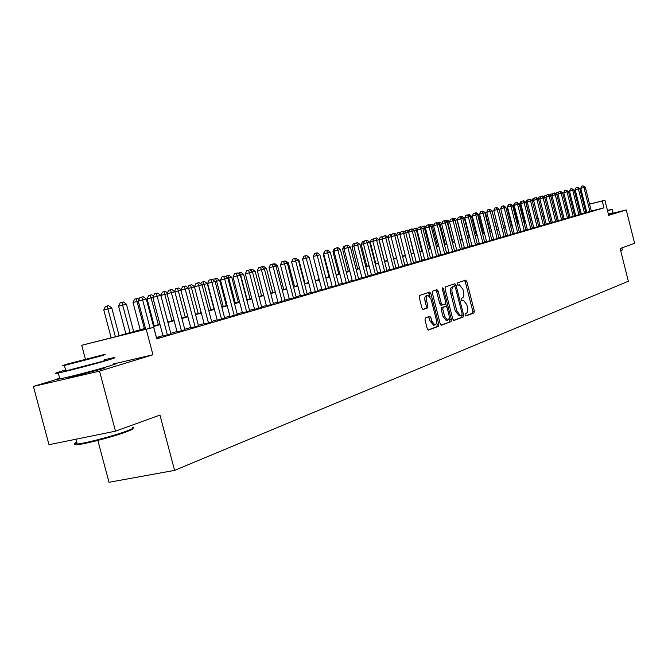 <?xml version="1.0" encoding="UTF-8"?>
<svg xmlns="http://www.w3.org/2000/svg" width="668" height="668" viewBox="0 0 668 668"><rect width="100%" height="100%" fill="white"/><g stroke="black" fill="none" stroke-linecap="round" stroke-linejoin="round"><path stroke-width="1" d="M465.028 315.054L465.863 316.006L473.988 312.95L474.33 311.029L466.798 281.554L465.713 280.151L457.405 282.898L457.154 284.234L457.931 285.228L459.375 284.793L462.899 289.302L463.534 291.774C464.202 295.022 463.826 297.076 462.406 297.92L461.337 298.295L461.095 299.648L461.855 300.633L463.35 300.166L466.815 304.633L467.45 307.105C468.118 310.353 467.75 312.415 466.339 313.292L465.27 313.693L465.028 315.054M71.175 376.326C67.902 377.395 67.61 377.687 70.307 377.186L101.027 369.22C105.995 367.692 106.963 367.191 103.941 367.734L102.83 367.951M425.391 317.859L424.982 319.897L427.228 328.648L428.363 330.084L438.375 326.351L438.759 324.331L430.877 293.561L429.708 292.1L419.629 295.431L419.22 297.452L421.934 308.031L423.103 309.484L427.512 307.965L427.904 305.952L426.568 300.742C425.967 297.611 426.426 295.807 427.938 295.323L431.06 299.214L436.254 319.504C436.872 322.702 436.396 324.531 434.826 324.982L431.804 321.141L430.935 317.743L429.783 316.298L425.391 317.859M115.481 431.169L48.989 444.704L33.4 386.413L99.532 371.116L115.481 431.169L159.961 415.079L174.582 470.381L628.346 281.228L620.138 248.546L634.6 243.311L626.242 209.961L608.69 215.33L604.899 200.241L602.244 200.993L603.972 207.873L156.721 338.81L153.707 327.378L81.705 345.264L115.013 336.847L145.449 328.305M99.532 371.116L152.939 354.775L146.259 329.474M452.787 319.087L454.015 320.465L463.291 316.974L463.642 315.029L456.01 285.161L454.891 283.741L445.414 286.873L445.038 288.826L452.787 319.087M441.005 325.124L451.017 321.592L441.465 325.191M435.728 290.087L436.621 291.482L438.141 291.131L436.989 289.687L432.722 291.089L432.33 293.068L440.204 323.788L441.323 325.216M438.141 291.131L441.314 303.506L442.441 304.942L445.272 303.965L445.648 301.986L442.366 289.169L442.7 287.783L443.502 288.793L451.393 319.605L451.017 321.592M626.242 209.961L608.439 214.328M586.788 212.349L591.33 211.121M581.269 213.96L585.861 212.716M575.666 215.597L580.3 214.344M569.979 217.259L574.647 215.989M564.193 218.945L568.902 217.668M558.306 220.665L563.066 219.371M552.327 222.411L557.129 221.108M546.249 224.181L551.1 222.87M540.07 225.984L544.963 224.657M533.782 227.821L538.717 226.485M527.386 229.692L532.371 228.339M520.873 231.587L525.916 230.218M514.251 233.524L519.345 232.138M507.513 235.487L512.657 234.092M500.658 237.491L505.843 236.08M493.677 239.528L498.921 238.1M486.563 241.607L491.865 240.163M479.323 243.72L484.676 242.259M471.95 245.874L477.361 244.396M464.444 248.062L469.913 246.576M456.787 250.3L462.314 248.788M448.996 252.571L454.582 251.051M441.047 254.892L446.692 253.347M432.947 257.264L438.651 255.694M424.681 259.668L430.459 258.09M416.264 262.132L422.101 260.528M407.672 264.637L413.575 263.017M398.905 267.2L404.875 265.555M389.962 269.805L396.007 268.152M380.835 272.469L386.947 270.791M371.517 275.191L377.704 273.488M362.006 277.971L368.268 276.243M352.286 280.802L358.632 279.057M342.367 283.7L348.788 281.929M332.23 286.664L338.726 284.869M321.867 289.687L328.447 287.866M311.271 292.776L317.943 290.939M300.441 295.941L307.196 294.07M289.369 299.172L296.216 297.277M278.038 302.479L284.977 300.558M266.449 305.861L273.479 303.915M254.583 309.326L261.714 307.347M242.442 312.874L249.665 310.862M230.001 316.507L237.332 314.469M217.259 320.222L224.69 318.152M204.208 324.038L211.748 321.934M190.831 327.938L198.479 325.809M177.112 331.946L184.877 329.775M163.042 336.054L170.924 333.85M603.972 207.873L591.305 211.021M586.738 212.157L585.778 212.391M581.202 213.685L580.208 213.977M575.599 215.321L574.555 215.622M569.904 216.975L568.81 217.3M564.118 218.661L562.974 219.004M558.239 220.382L557.037 220.732M552.261 222.127L551 222.486M546.182 223.897L544.863 224.281M539.995 225.701L538.625 226.101M533.707 227.529L532.271 227.947M527.311 229.4L525.816 229.834M520.798 231.295L519.245 231.746M514.176 233.224L512.556 233.7M507.438 235.186L505.743 235.679M500.582 237.19L498.812 237.699M493.594 239.227L491.757 239.762M486.488 241.298L484.576 241.849M479.248 243.403L477.261 243.987M471.875 245.557L469.804 246.158M464.36 247.744L462.206 248.371M456.712 249.974L454.474 250.625M448.913 252.254L446.583 252.93M440.964 254.566L438.542 255.268M432.856 256.929L430.351 257.664M424.597 259.334L421.992 260.094M416.172 261.789L413.467 262.582M407.58 264.294L404.766 265.121M398.813 266.849L395.89 267.701M389.87 269.463L386.839 270.348M380.743 272.118L377.587 273.037M371.425 274.84L368.151 275.792M361.914 277.612L358.516 278.598M352.195 280.443L348.663 281.47M342.266 283.332L338.609 284.401M332.13 286.288L328.33 287.399M321.767 289.311L317.818 290.463M311.171 292.4L307.08 293.594M300.341 295.557L296.091 296.801M289.269 298.788L284.852 300.074M277.938 302.086L273.354 303.422M266.348 305.468L261.58 306.854M254.483 308.925L249.54 310.369M242.334 312.465L237.198 313.968M229.892 316.098L224.565 317.651M217.15 319.805L211.614 321.425M204.099 323.613L198.346 325.291M190.714 327.512L184.735 329.257M176.995 331.512L170.783 333.324M162.925 335.62L156.471 337.499M156.613 338.025L159.176 337.407L156.554 338.175M97.854 440.404L109.001 482.296L174.582 470.381M59.744 378.455L33.4 386.413M85.387 359.117L81.705 345.264M145.557 328.706L127.179 333.866L153.707 327.378M579.473 206.813L578.471 207.088M573.854 208.391L572.802 208.683M568.142 209.994L567.048 210.303M562.339 211.622L561.195 211.948M556.444 213.276L555.242 213.618M550.449 214.962L549.188 215.321M544.353 216.674L543.034 217.05M538.149 218.419L536.78 218.803M531.845 220.189L530.409 220.59M525.432 221.993L523.937 222.411M518.902 223.822L517.341 224.264M512.264 225.692L510.636 226.151M505.509 227.588L503.814 228.064M498.629 229.525L496.858 230.017M491.631 231.487L489.786 232.005M484.5 233.491L482.58 234.025M477.236 235.528L475.249 236.088M469.846 237.608L467.775 238.192M462.314 239.72L460.16 240.33M454.641 241.883L452.395 242.509M446.817 244.079L444.487 244.73M438.851 246.317L436.429 246.993M430.726 248.596L428.205 249.306M422.443 250.926L419.821 251.661M413.993 253.297L411.279 254.057M405.376 255.719L402.553 256.512M396.592 258.19L393.652 259.009M387.624 260.704L384.576 261.564M378.464 263.276L375.307 264.169M369.12 265.906L365.839 266.824M359.584 268.586L356.169 269.538M349.84 271.317L346.3 272.319M339.887 274.114L336.213 275.149M329.716 276.969L325.901 278.047M319.329 279.892L315.363 281.003M308.7 282.873L304.591 284.034M297.844 285.929L293.578 287.123M286.739 289.044L282.305 290.288M275.375 292.242L270.774 293.528M263.751 295.506L258.975 296.842M251.853 298.846L246.893 300.241M239.67 302.27L234.518 303.715M227.195 305.777L221.843 307.28M214.411 309.368L208.859 310.921M201.319 313.041L195.549 314.661M187.9 316.816L181.905 318.494M174.139 320.673L167.91 322.427M160.028 324.64L153.556 326.46M602.244 200.993L589.577 204.166M585.009 205.31L584.049 205.552M566.907 209.769L568.017 209.485M572.71 208.316L573.77 208.049M578.421 206.88L579.423 206.629M584.032 205.477L584.993 205.235M589.56 204.091L604.899 200.241M572.743 208.433L573.787 208.14L572.726 208.391M568.034 209.568L566.932 209.844M153.456 326.067L159.928 324.247M167.81 322.034L174.039 320.289M181.805 318.11L187.8 316.423M195.448 314.277L201.218 312.666M208.758 310.545L214.319 308.992M221.751 306.904L227.095 305.401M234.418 303.347L239.57 301.903M246.793 299.874L251.752 298.487M258.875 296.483L263.651 295.147M270.682 293.177L275.283 291.883M282.213 289.937L286.647 288.693M293.486 286.781L297.753 285.578M304.499 283.683L308.616 282.531M317.96 291.023L309.267 257.497L315.304 280.652L319.237 279.55M325.817 277.704L329.633 276.635M336.129 274.815L339.803 273.788M346.216 271.985L349.756 270.991M356.086 269.212L359.501 268.26M365.755 266.507L369.037 265.58M375.224 263.843L378.38 262.958M384.492 261.246L387.54 260.395M393.577 258.7L396.508 257.873M402.478 256.203L405.301 255.41M411.196 253.756L413.918 252.988M419.746 251.352L422.368 250.625M428.13 249.005L430.651 248.296M436.354 246.701L438.776 246.016M444.412 244.438L446.742 243.778M452.32 242.217L454.566 241.591M460.085 240.037L462.239 239.436M467.7 237.9L469.771 237.324M475.173 235.804L477.169 235.245M482.513 233.75L484.425 233.207M489.719 231.729L491.556 231.211M496.792 229.742L498.562 229.249M503.739 227.788L505.442 227.312M510.569 225.876L512.197 225.417M517.274 223.997L518.836 223.555M523.862 222.143L525.365 221.726M530.342 220.331L531.778 219.922M536.713 218.545L538.082 218.16M542.967 216.783L544.286 216.415M549.121 215.063L550.382 214.704M555.175 213.359L556.377 213.025M561.128 211.689L562.281 211.372M566.982 210.053L568.084 209.744M152.939 354.775L115.856 363.417M457.814 285.152L459.066 284.86M465.496 315.914L472.51 313.275L472.844 311.355L465.32 281.896L464.477 280.552M454.741 286.388L453.647 284.142M453.572 320.398L461.797 317.308L462.014 314.828M461.839 314.97L462.089 313.609L455.376 287.357L454.599 286.363L453.388 286.764C451.935 287.599 451.543 289.661 452.219 292.96L456.829 310.987L460.302 315.471L461.839 314.97M453.088 286.714L454.524 286.38M459.267 315.705L455.334 311.321L450.716 293.302C450.048 290.004 450.432 287.941 451.885 287.106L453.029 286.722M436.621 291.482L439.795 303.856L441.072 305.251M445.665 303.481L446.433 306.47M449.205 317.308L449.881 319.939L451.393 319.605M444.596 316.348L447.56 320.139C449.071 319.696 449.522 317.901 448.921 314.762L447.117 307.723L445.999 306.303L443.168 307.288L442.784 309.276L444.596 316.348L443.084 316.682L446.458 320.389M444.462 306.645L445.882 306.328M443.084 316.682L441.272 309.61L441.648 307.631L444.37 306.662M449.506 321.926L449.881 319.939M433.741 325.216L430.267 321.475L428.555 316.716M427.57 295.415L426.418 295.682C424.898 296.158 424.439 297.961 425.04 301.093L426.568 300.742M422.819 309.418L425.975 308.315L426.376 306.303L425.04 301.093M430.134 296.968L428.447 292.509M428.046 329.992L436.847 326.685L437.239 324.665L436.546 321.976M555.926 193.753L556.386 192.685L558.607 192.543M557.939 194.179L556.778 194.48M558.248 193.394L557.638 192.359M589.978 211.556L583.924 187.499L585.293 187.149L591.339 211.163M586.796 212.391L580.734 188.318L583.924 187.499L582.93 185.838L585.293 187.149M580.734 188.318L581.653 186.172L582.93 185.838M622.367 249.916L620.739 250.959M620.655 250.6L622.484 249.723M607.554 210.787L612.189 209.351L607.471 210.378M608.398 214.161L613.032 212.691L612.214 209.435M606.719 207.472L607.513 210.62M132.865 428.363C133.6 428.814 131.337 430.008 126.085 431.954C114.754 436.171 90.28 442.759 80.269 444.27C74.674 445.113 73.572 444.688 76.954 443.009M76.737 442.191C73.096 443.853 73.263 444.479 77.237 444.07L79.492 443.761C89.737 442.208 114.838 435.461 126.444 431.144C133.157 428.639 135.086 427.378 132.222 427.345M65.598 369.955L63.335 370.615C54.826 373.17 53.139 373.955 58.283 372.986C66.533 371.4 94.756 364.077 107.623 360.202C115.464 357.823 117.009 357.088 112.241 357.99L104.584 359.685M59.636 378.046C55.887 379.332 55.953 379.608 59.853 378.881C68.119 377.353 96.342 370.03 109.185 366.081C117.017 363.668 118.545 362.891 113.769 363.743M104.692 360.077C108.158 359.417 107.03 359.96 101.319 361.68L65.84 370.874C63.068 371.408 63.026 371.233 65.698 370.339M99.883 356.286C105.602 354.583 106.738 354.082 103.281 354.758L68.019 363.86C61.949 365.655 60.746 366.189 64.395 365.463L99.883 356.286M73.614 362.532C69.748 363.676 68.979 364.018 71.309 363.559L94.155 357.647C97.879 356.545 98.613 356.211 96.367 356.654L73.614 362.532M550.123 195.432L550.683 194.129L552.762 193.845M552.002 195.699L550.791 196.008M552.428 194.63L551.943 193.803M544.22 197.135L544.888 195.59L546.816 195.173M545.965 197.235L544.704 197.561M546.516 195.883L546.157 195.265M538.224 198.872L539.001 197.077L540.729 196.626M539.827 198.797L538.508 199.139M532.129 200.634L533.014 198.58L534.5 198.204M533.59 200.392L532.204 200.751M584.483 213.159L578.379 188.91L579.774 188.551L585.869 212.758M581.285 214.002L575.173 189.737L578.379 188.91L577.377 187.24L579.774 188.551M575.173 189.737L576.092 187.574L577.377 187.24M578.905 214.795L572.743 190.347L574.163 189.988L580.308 214.386M575.682 215.639L569.512 191.173L572.743 190.347L571.741 188.66L574.163 189.988M569.512 191.173L570.447 188.994L571.741 188.66M573.227 216.449L567.015 191.808L568.46 191.44L574.655 216.031M569.988 217.3L563.767 192.643L567.015 191.808L566.013 190.104L568.46 191.44M563.767 192.643L564.71 190.438L566.013 190.104M567.466 218.135L561.195 193.286L562.656 192.918L568.911 217.71M564.201 218.987L557.93 194.129L561.195 193.286L560.185 191.574L560.769 191.424L562.656 192.918M557.93 194.129L558.882 191.908L560.185 191.574M527.244 202.012L525.975 202.337L530.517 220.281M525.975 202.337L526.927 200.116L528.154 199.799M561.604 219.847L555.275 194.797L556.77 194.421L563.074 219.413M558.323 220.707L551.993 195.641L555.275 194.797L554.265 193.069L554.866 192.918L556.77 194.421M551.993 195.641L552.954 193.403L554.265 193.069M520.781 203.656L519.779 203.915L524.363 222.01M519.779 203.915L520.748 201.678L521.708 201.427M555.642 221.584L549.263 196.334L550.774 195.941L557.145 221.15M552.344 222.452L545.956 197.185L549.263 196.334L548.244 194.58L548.854 194.43L550.774 195.941M545.956 197.185L546.925 194.922L548.244 194.58M514.218 205.335L513.483 205.519L518.109 223.763M513.483 205.519L514.46 203.264L515.145 203.089M549.58 223.354L543.142 197.887L544.687 197.494L551.108 222.912M546.265 224.231L539.819 198.747L543.142 197.887L542.124 196.125L542.742 195.974L544.687 197.494M539.819 198.747L540.796 196.467L542.124 196.125M507.53 207.038L507.087 207.155L511.755 225.542M507.087 207.155L508.473 204.775M543.418 225.158L536.922 199.473L538.491 199.072L544.971 224.707M540.078 226.034L533.573 200.333L536.922 199.473L535.903 197.695L536.529 197.536L538.491 199.072M533.573 200.333L534.567 198.037L535.903 197.695M500.733 208.775L505.284 227.362M500.574 208.808L501.676 206.487M537.155 226.986L530.601 201.085L532.187 200.684L538.734 226.527M533.79 227.871L527.227 201.953L530.601 201.085L529.574 199.289L530.208 199.131L532.187 200.684M527.227 201.953L528.229 199.64L529.574 199.289M530.776 228.848L524.163 202.73L525.783 202.312L532.379 228.381M527.394 229.742L520.773 203.598L524.163 202.73L523.136 200.918L523.787 200.751L525.783 202.312M520.773 203.598L521.783 201.26L523.136 200.918M497.017 229.675L492.024 210.988M490.07 209.41L492.249 210.929M524.296 230.744L517.616 204.4L519.261 203.974L525.925 230.268M520.89 231.637L514.201 205.276L517.616 204.4L516.581 202.563L517.249 202.396L519.261 203.974M514.201 205.276L515.22 202.922L516.581 202.563M490.262 231.571L485.452 212.658L484.901 212.8M482.922 211.213L485.452 212.658M517.692 232.673L510.953 206.095L512.623 205.669L519.353 232.188M514.268 233.575L507.513 206.98L510.953 206.095L509.918 204.249L510.594 204.074L512.623 205.669M507.513 206.98L508.548 204.6L509.918 204.249M510.978 234.635L504.165 207.823L505.876 207.389L512.665 234.142M507.53 235.545L500.716 208.708L504.165 207.823L503.138 205.953L503.822 205.786L505.876 207.389M500.716 208.708L501.751 206.312L503.138 205.953M504.14 236.631L497.268 209.585L499.004 209.142L505.86 236.13M500.666 237.541L493.786 210.478L497.268 209.585L496.232 207.698L496.925 207.523L499.004 209.142M493.786 210.478L494.838 208.057L496.232 207.698M483.39 233.499L478.53 214.428L477.645 214.645M475.649 213.05L476.484 212.841L478.53 214.428M476.393 235.462L471.491 216.223L470.264 216.532M468.243 214.921L469.42 214.62L471.491 216.223M469.145 215.614L468.711 214.804M469.27 237.466L464.318 218.044L462.74 218.453M460.703 216.824L462.239 216.432L464.318 218.044M462.256 218.027L461.513 216.616M497.176 238.668L490.237 211.372L492.007 210.921L498.929 238.159M493.685 239.587L486.738 212.274L490.237 211.372L489.201 209.468L489.911 209.293L492.007 210.921M486.738 212.274L487.807 209.827L489.201 209.468M462.022 239.495L457.021 219.906L455.175 220.373L460.194 240.012M453.021 218.77L454.916 218.277L457.021 219.906M454.182 218.469L455.067 220.407M490.095 240.739L483.081 213.201L484.885 212.741L491.873 240.213M486.58 241.657L479.566 214.102L483.081 213.201L482.045 211.272L482.764 211.088L484.885 212.741M479.566 214.102L480.634 211.639L482.045 211.272M449.514 221.818L447.719 222.277L452.779 242.092M445.28 220.816L447.468 220.164L449.514 221.734M446.717 220.348L447.719 222.277L447.259 222.394M482.872 242.843L475.8 215.054L477.628 214.587L484.692 242.317M479.34 243.778L472.259 215.964L475.8 215.054L474.756 213.109L475.491 212.925L477.628 214.587M472.259 215.964L473.345 213.476L474.756 213.109M441.648 223.83L440.12 224.214L445.23 244.204M437.548 223.029L439.878 222.077L441.748 223.513M439.118 222.269L440.12 224.214L439.293 224.431M475.524 244.989L468.377 216.941L470.247 216.465L477.378 244.455M471.967 245.924L464.811 217.86L468.377 216.941L467.333 214.979L468.084 214.795L470.247 216.465M464.811 217.86L465.905 215.346L467.333 214.979M433.624 225.876L432.38 226.193L437.54 246.367M429.666 225.275L429.967 224.582L432.154 224.022L433.824 225.308M431.378 224.223L432.38 226.193L431.177 226.502M468.043 247.177L460.82 218.87L462.724 218.386L469.921 246.626M464.46 248.12L457.229 219.797L460.82 218.87L459.776 216.891L460.536 216.699L462.724 218.386M457.229 219.797L458.34 217.259L459.776 216.891M425.441 227.955L424.497 228.197L429.708 248.563M421.633 227.579L422.076 226.577L424.28 226.009L425.758 227.145M423.487 226.21L424.497 228.197L422.902 228.606M460.411 249.406L453.113 220.832L455.05 220.34L462.331 248.847M456.803 250.358L449.506 221.768L453.113 220.832L452.069 218.828L452.846 218.636L455.05 220.34M449.506 221.768L450.624 219.204L452.069 218.828M417.099 230.084L416.465 230.251L421.725 250.801M413.45 229.926L414.035 228.606L416.264 228.03L417.533 229.007M415.454 228.239L416.465 230.251L414.469 230.761M452.637 251.677L445.264 222.836L447.243 222.327L454.591 251.11M449.005 252.638L441.631 223.772L445.264 222.836L444.22 220.807L445.013 220.607L447.243 222.327M441.631 223.772L442.767 221.183L444.22 220.807M408.599 232.255L413.601 253.08M405.109 232.322L405.835 230.669L408.098 230.093L409.15 230.903M407.271 230.301L408.273 232.339L405.86 232.957M444.713 253.99L437.264 224.874L439.277 224.364L446.708 253.414M441.064 254.959L433.607 225.817L437.264 224.874L436.212 222.828L437.022 222.628L439.277 224.364M433.607 225.817L434.751 223.204L436.212 222.828M396.6 234.769L397.485 232.781L399.765 232.197L400.6 232.831M399.923 234.468L397.076 235.194M399.907 234.418L398.921 232.406M387.933 237.274L388.968 234.927L391.281 234.334L391.882 234.794M391.072 236.722L388.125 237.482M391.239 236.247L390.421 234.551M382.038 239.027L379.107 239.779L384.626 261.213M379.107 239.779L380.292 237.115L382.989 236.798M382.405 238.109L381.745 236.739M436.638 256.353L429.106 226.953L431.161 226.427L438.667 255.761M432.964 257.322L425.424 227.897L429.106 226.953L428.063 224.882L428.881 224.673L431.161 226.427M425.424 227.897L426.585 225.266L428.063 224.882M428.397 258.758L420.79 229.074L422.886 228.539L430.476 258.157M424.698 259.735L417.082 230.026L420.79 229.074L419.746 226.978L420.581 226.769L422.886 228.539M417.082 230.026L418.26 227.362L419.746 226.978M420.005 261.213L412.315 231.237L414.452 230.685L422.118 260.595M416.281 262.198L408.582 232.197L412.315 231.237L411.263 229.116L412.114 228.907L414.452 230.685M408.582 232.197L409.768 229.5L411.263 229.116M372.827 241.373L370.239 242.041L375.817 263.676M370.239 242.041L371.441 239.353L373.913 238.835M373.395 239.996L372.903 238.977M411.438 263.718L403.664 233.441L405.843 232.881L413.592 263.083M407.689 264.703L399.907 234.401L403.664 233.441L402.612 231.303L403.48 231.078L405.843 232.881M399.907 234.401L401.109 231.687L402.612 231.303M363.417 243.778L361.196 244.346L366.832 266.198M361.196 244.346L362.407 241.632L364.569 241.073M364.202 241.916L363.885 241.248M402.695 266.273L394.838 235.687L397.059 235.119L404.9 265.63M398.921 267.267L391.056 236.664L394.838 235.687L393.786 233.524L394.671 233.299L397.059 235.119M391.056 236.664L392.275 233.917L393.786 233.524M353.815 246.225L351.978 246.701L357.672 268.77M351.978 246.701L353.197 243.954L354.984 243.494M393.778 268.878L385.828 237.983L388.1 237.407L396.024 268.219M389.978 269.88L382.029 238.96L385.828 237.983L384.776 235.796L385.686 235.562L388.1 237.407M382.029 238.96L383.257 236.188L384.776 235.796M344.003 248.73L342.559 249.097L348.32 271.392M342.559 249.097L343.803 246.325L345.189 245.966M384.676 271.534L376.643 240.321L378.956 239.737L386.972 270.866M380.852 272.544L372.811 241.307L376.643 240.321L375.583 238.109L376.518 237.875L378.956 239.737M372.811 241.307L374.055 238.509L375.583 238.109M333.983 251.285L332.956 251.544L338.776 274.072M332.956 251.544L334.209 248.746L335.177 248.496M323.746 253.89L323.145 254.049L329.04 276.803M323.145 254.049L324.957 251.076M313.275 256.562L319.095 279.591M313.133 256.596L314.503 253.715M375.383 274.247L367.258 242.718L369.621 242.117L377.729 273.563M371.533 275.266L363.4 243.711L367.258 242.718L366.206 240.48L367.149 240.238L369.621 242.117M363.4 243.711L364.661 240.872L366.206 240.48M365.897 277.02L357.681 245.156L360.094 244.538L368.285 276.318M362.023 278.047L353.798 246.158L357.681 245.156L356.62 242.893L357.589 242.651L360.094 244.538M353.798 246.158L355.075 243.294L356.62 242.893M356.211 279.85L347.894 247.653L350.358 247.026L358.649 279.132M352.312 280.886L343.987 248.655L347.894 247.653L346.842 245.356L347.828 245.114L350.358 247.026M343.987 248.655L345.281 245.766L346.842 245.356M346.308 282.739L337.899 250.199L340.421 249.556L348.805 282.013M342.383 283.783L333.958 251.21L337.899 250.199L336.847 247.878L337.858 247.628L340.421 249.556M333.958 251.21L335.269 248.287L336.847 247.878M305.017 283.541L298.955 260.203L298.437 260.336M295.924 258.399L298.955 260.203M336.196 285.695L327.687 252.805L330.259 252.145L338.751 284.952M332.246 286.747L323.721 253.823L327.687 252.805L326.635 250.45L327.662 250.191L330.259 252.145M323.721 253.823L325.049 250.859L326.635 250.45M294.496 286.497L288.367 262.9L287.349 263.167M284.802 261.205L285.762 260.963L288.367 262.9M325.867 288.718L317.25 255.46L319.88 254.792L328.472 287.95M321.884 289.77L313.259 256.487L317.25 255.46L316.198 253.08L317.25 252.821L319.88 254.792M313.259 256.487L314.603 253.498L316.198 253.08M283.75 289.511L277.546 265.664L276.001 266.056M273.421 264.077L274.907 263.701L277.546 265.664M274.047 264.545L273.813 263.977M302.562 259.217L303.923 256.186L306.612 255.502L309.267 257.497L302.562 259.217L311.296 292.868M315.304 291.799L305.535 255.777M272.769 292.592L266.49 268.486L264.386 269.02M261.781 267.016L263.818 266.499L266.49 268.486M263.234 268.102L262.691 266.782M304.499 294.955L295.673 260.963L298.421 260.261L307.222 294.162M300.466 296.033L291.624 261.998L295.673 260.963L294.621 258.524L295.724 258.249L298.421 260.261M291.624 261.998L293.01 258.942L294.621 258.524M261.539 295.74L255.184 271.367L252.504 272.051M249.857 270.031L252.471 269.363L255.184 271.367M252.17 271.734L251.327 269.647M293.452 298.178L284.518 263.802L287.324 263.083L296.241 297.369M289.394 299.264L280.443 264.854L284.518 263.802L283.466 261.338L284.593 261.054L287.324 263.083M280.443 264.854L281.846 261.756L283.466 261.338M250.057 298.963L243.62 274.314L240.689 275.057L247.143 299.782M237.958 273.329L240.872 272.285L243.62 274.314M239.703 272.577L240.338 275.149M282.155 301.485L273.103 266.716L275.976 265.981L285.002 300.65M278.063 302.571L269.004 267.768L273.103 266.716L272.06 264.211L273.212 263.918L275.976 265.981M269.004 267.768L270.423 264.637L272.06 264.211M238.309 302.253L231.788 277.329L228.79 278.088L235.328 303.097M225.851 276.769L226.201 276.001L229.015 275.283L231.788 277.329M227.813 275.583L228.79 278.088L227.88 278.331M270.59 304.858L261.422 269.688L264.369 268.937L273.504 304.007M266.474 305.961L257.297 270.749L261.422 269.688L260.386 267.158L261.564 266.858L264.369 268.937M257.297 270.749L258.733 267.584L260.386 267.158M226.293 305.627L219.689 280.41L216.624 281.195L223.246 306.487M213.468 280.301L214.027 279.074L216.875 278.339L219.689 280.41M215.647 278.648L216.624 281.195L215.113 281.587M258.75 308.315L249.465 272.736L252.479 271.968L261.739 307.447M254.608 309.426L245.315 273.805L249.465 272.736L248.429 270.164L249.64 269.864L252.479 271.968M245.315 273.805L246.768 270.598L248.429 270.164M213.994 309.075L207.305 283.574L204.166 284.368L210.871 309.952M200.776 283.925L201.561 282.213L204.45 281.478L207.305 283.574M203.189 281.796L204.166 284.368L202.037 284.919M246.634 311.856L237.224 275.851L240.313 275.066L249.69 310.962M242.467 312.975L233.04 276.936L237.224 275.851L236.196 273.254L237.432 272.945L240.313 275.066M233.04 276.936L234.526 273.688L236.196 273.254M194.446 286.848L191.407 287.624L198.204 313.509M187.791 287.641L188.802 285.436L191.733 284.685L194.463 286.689M190.438 285.011L191.407 287.624L188.635 288.334M234.226 315.488L224.69 279.049L227.855 278.247L237.357 314.57M230.034 316.607L220.482 280.134L224.69 279.049L223.663 276.41L224.932 276.093L227.855 278.247M220.482 280.134L221.985 276.844L223.663 276.41M180.928 290.296L178.348 290.956L185.236 317.15M174.482 291.465L175.742 288.726L178.707 287.975L181.128 289.737M177.387 288.3L178.348 290.956L174.899 291.841M221.517 319.195L211.856 282.322L215.096 281.495L224.724 318.26M217.292 320.331L207.614 283.416L211.856 282.322L210.829 279.65L212.132 279.324L215.096 281.495M207.614 283.416L209.134 280.084L210.829 279.65M167.075 293.828L160.821 295.431L167.827 322.034M160.821 295.431L162.357 292.108L164.019 291.674L171.952 320.874M164.019 291.674L165.363 291.34L167.468 292.86M208.491 323.003L198.697 285.679L202.012 284.827L211.773 322.043M204.233 324.147L194.43 286.772L198.697 285.679L197.678 282.965L199.014 282.631L202.012 284.827M194.43 286.772L195.974 283.407L197.678 282.965M152.863 297.452L147.085 298.93L154.191 325.859M147.085 298.93L148.647 295.565L150.317 295.131L158.341 324.69M150.317 295.131L151.703 294.788L153.448 296.058M195.139 326.902L185.211 289.11L188.61 288.242L198.505 325.917M190.856 328.055L180.911 290.221L185.211 289.11L184.201 286.363L185.562 286.021L188.61 288.242M180.911 290.221L182.481 286.806L184.201 286.363M138.284 301.168L133.007 302.52L140.213 329.775M133.007 302.52L134.594 299.114L136.272 298.679L144.388 328.606M136.272 298.679L137.691 298.32L139.078 299.322M181.454 330.902L171.384 292.634L174.874 291.749L184.902 329.892M177.137 332.063L167.05 293.753L171.384 292.634L170.382 289.845L171.776 289.494L174.874 291.749M167.05 293.753L168.653 290.296L170.382 289.845M133.692 331.612L126.436 304.182L118.578 306.203L125.876 333.8M118.578 306.203L120.182 302.746L121.877 302.312L130.076 332.622M121.877 302.312L123.329 301.944L126.436 304.182M167.409 335.002L157.197 296.25L160.779 295.339L170.95 333.967M163.076 336.171L152.838 297.377L157.197 296.25L156.203 293.419L157.64 293.06L160.779 295.339M152.838 297.377L154.458 293.87L156.203 293.419M119.113 335.695L111.756 307.931L103.774 309.977L111.147 337.791M103.774 309.977L105.41 306.478L107.105 306.036L115.405 336.739M107.105 306.036L108.6 305.66L111.756 307.931M150.116 328.255L142.643 299.957L146.317 299.022L156.638 338.15M145.716 329.332L138.259 301.093L142.643 299.957L141.658 297.085L143.127 296.717L146.317 299.022M138.259 301.093L139.904 297.544L141.658 297.085M461.613 300.55L462.999 300.241M465.32 281.896L466.798 281.554M472.844 311.355L474.33 311.029M472.51 313.275L473.988 312.95M454.516 285.512L456.01 285.161M462.147 315.354L463.642 315.029M461.797 317.308L463.291 316.974M451.885 287.106L453.388 286.764M450.716 293.302L452.219 292.96M455.334 311.321L456.829 310.987M459.208 315.722L460.361 315.471M439.795 303.856L441.314 303.506M441.047 305.259L442.466 304.942M442.341 289.06L443.502 288.793M441.648 307.631L443.168 307.288M441.272 309.61L442.784 309.276M429.399 318.085L430.935 317.743M430.267 321.475L431.804 321.141M426.376 306.303L427.904 305.952M425.975 308.315L427.512 307.965M429.349 293.912L430.877 293.561M437.239 324.665L438.759 324.331M436.847 326.685L438.375 326.351M103.941 367.734L104.074 368.243M458.807 315.805L460.302 315.471M440.922 305.284L442.441 304.942M446.049 320.473L447.56 320.139M433.298 325.316L434.826 324.982M621.875 247.92L622.325 249.698M72.319 376.042L72.503 376.735M75.943 439.218L77.237 444.07M65.84 370.874L64.395 365.463M58.283 372.986L59.853 378.881M80.269 444.27L79.492 443.761"/></g></svg>
